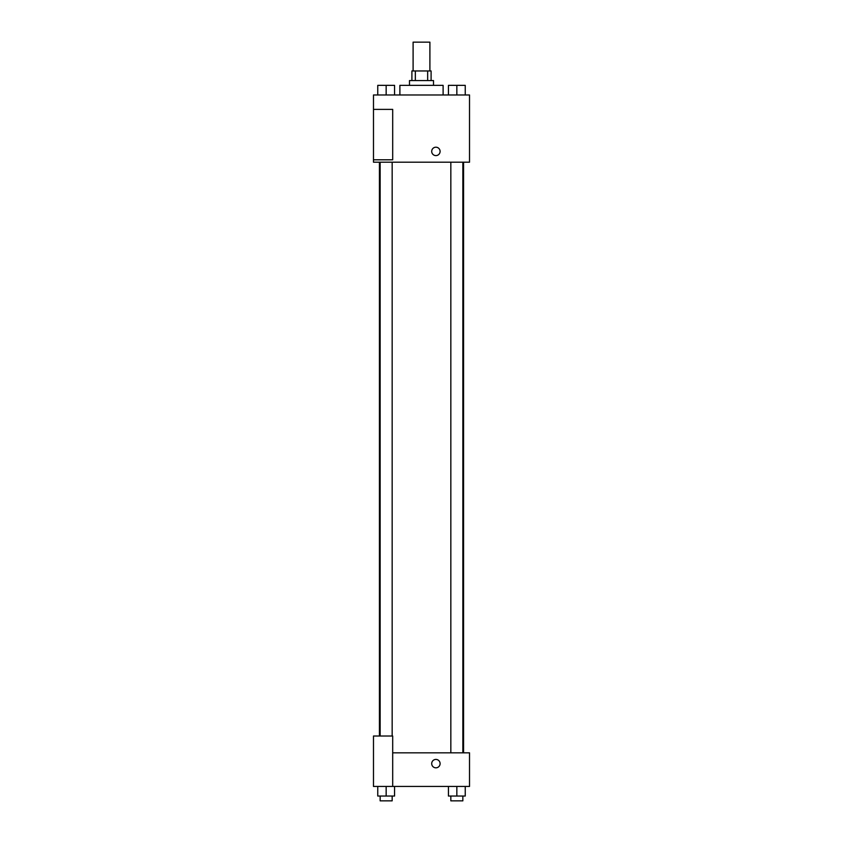 <?xml version="1.0" encoding="UTF-8"?>
<svg xmlns="http://www.w3.org/2000/svg" width="843" height="843" viewBox="0 0 843 843"><rect width="100%" height="100%" fill="white"/><g stroke="black" fill="none" stroke-linecap="round" stroke-linejoin="round"><path stroke-width="1.26" d="M429.898 70.96L429.898 42.15L413.102 42.15L413.102 70.96M415.336 80.57L415.336 70.96L411.9 70.96L411.9 80.57M415.336 70.96L431.1 70.96L431.1 80.57M427.664 80.57L427.664 70.96M409.498 85.364L409.498 80.57L433.502 80.57L433.502 85.364M443.112 94.974L443.112 85.364L399.888 85.364L399.888 94.974M373.481 94.974L469.519 94.974L469.519 162.193L373.481 162.193L373.481 159.801L392.69 159.801L392.69 109.379L373.481 109.379L373.481 94.974M431.7 151.403A4.204 4.204 0 0 1 438.002 147.767A4.204 4.204 0 0 1 438.002 155.038A4.204 4.204 0 0 1 431.7 151.403M373.481 109.379L373.481 159.801M392.69 752.831L469.519 752.831L469.519 786.445L373.481 786.445L373.481 736.023L392.69 736.023L392.69 786.445M431.7 763.621A4.204 4.204 0 0 1 438.002 759.986A4.204 4.204 0 0 1 438.002 767.267A4.204 4.204 0 0 1 431.7 763.621M448.434 786.445L448.434 796.045L465.241 796.045L465.241 786.445L465.241 796.045M456.843 796.045L456.843 786.445M462.849 796.045L462.849 800.85L450.836 800.85L450.836 796.045M377.759 786.445L377.759 796.045L394.566 796.045L394.566 786.445L394.566 796.045M386.157 796.045L386.157 786.445M392.164 796.045L392.164 800.85L380.151 800.85L380.151 796.045M448.434 94.974L448.434 85.364L465.241 85.364L465.241 94.974L465.241 85.364M456.843 94.974L456.843 85.364L450.836 85.333M462.849 85.364L456.843 85.333M377.759 94.974L377.759 85.364L394.566 85.364L394.566 94.974L394.566 85.364M386.157 94.974L386.157 85.364L380.151 85.333M392.164 85.364L386.157 85.333M463.566 752.831L463.566 162.193M379.434 736.023L379.434 162.193M450.836 162.193L450.836 752.831M462.849 162.193L462.849 752.831M392.164 736.023L392.164 162.193M380.151 736.023L380.151 162.193"/></g></svg>
